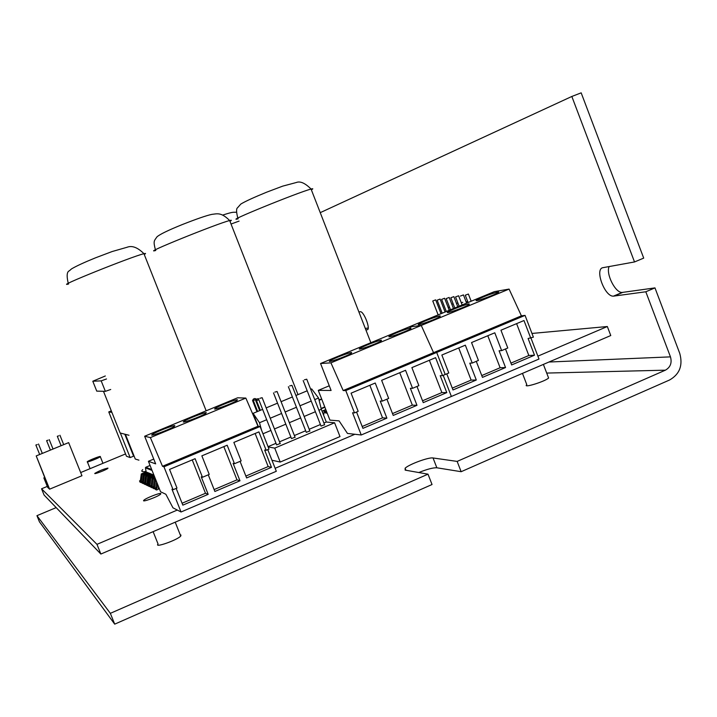 <?xml version="1.0" encoding="UTF-8"?>
<svg xmlns="http://www.w3.org/2000/svg" width="717" height="717" viewBox="0 0 717 717"><rect width="100%" height="100%" fill="white"/><g stroke="black" fill="none" stroke-linecap="round" stroke-linejoin="round"><path stroke-width="1.08" d="M56.177 507.609L36.943 515.666L110.346 613.34L428.004 474.17L405.159 470.119L405.123 468.21C408.968 464.347 428.811 457.052 433.041 457.966L457.15 461.407L665.376 370.178C670.431 367.301 672.125 362.856 670.467 356.869L645.811 291.774L613.402 296.157C604.574 296.811 594.312 268.552 603.078 267.656L634.518 261.956L643.705 258.111L581.173 92.851L571.834 96.463L634.518 261.956M548.173 376.9L548.604 378.02C544.83 381.65 522.03 388.596 526.807 384.679L522.469 373.378M180.272 534.882L180.962 535.034L180.738 536.056C177.368 540.062 153.635 548.388 158.072 544.024L153.124 531.647M609.118 266.563C605.686 273.795 615.383 293.065 622.186 292.446L654.971 287.893L679.743 353.364C683.068 365.338 679.68 374.202 669.597 379.983L461.148 471.705L436.85 467.789C433.104 467.609 427.081 469.196 418.791 472.539M428.004 474.17L432.037 484.522L114.702 624.149L110.346 613.34M36.943 515.666L39.426 521.815L114.702 624.149M654.971 287.893L645.811 291.774M457.15 461.407L461.148 471.705M100.344 456.487L100.308 456.684C99.278 457.921 85.646 463.191 87.313 461.712C88.155 460.655 99.824 455.985 100.344 456.487M358.903 311.976L360.212 311.734M360.364 311.725C363.904 311.214 370.949 329.739 367.221 329.739L365.885 329.928M365.312 328.44L368.197 328.036M320.239 212.653L571.834 96.463M120.375 433.086L130.153 457.58L133.586 456.155L124.821 434.206M111.906 412.383L108.76 411.925L111.305 410.886M130.153 457.58L126.452 456.218L108.76 411.925M177.296 510.056L96.965 544.346L41.559 488.788L47.286 486.413M80.671 472.557L125.538 453.942M131.677 451.387L132.143 451.199M531.969 333.45L607.335 326.522L537.893 356.152M354.861 434.269L275.14 468.3M160.841 493.529L160.626 494.156C158.009 496.756 140.559 503.038 143.965 500.152C145.963 498.1 159.819 492.66 160.841 493.529M107.944 468.102L107.882 468.353C106.663 469.752 93.076 474.95 94.922 473.31C99.475 470.702 103.813 468.972 107.944 468.102M96.965 544.346L100.864 554.044L44.087 495.053L41.559 488.788M100.864 554.044L610.767 335.538L607.335 326.522M173.093 489.72L171.972 489.227L181.042 511.992L172.958 507.815L165.86 494.264L160.554 491.754L148.41 461.3L155.661 463.863L144.646 436.241L150.382 437.603L162.49 466.283L163.96 466.803L173.093 489.72L176.982 488.071L169.553 469.429L195.105 458.692L202.481 477.271L201.235 476.841L208.181 494.336L205.492 493.269L192.237 459.902M208.181 494.336L182.835 505.144L176.176 488.411M182.082 503.244L205.492 493.269M181.042 511.992L276.314 471.284L267.773 449.631M202.481 477.271L209.23 474.412L201.862 455.851L227.164 445.23L234.486 463.72L241.163 460.897L233.859 442.416L258.909 431.894L266.177 450.303L264.636 450.007L271.474 467.35L246.621 477.952L240.061 461.363M234.486 463.72L233.088 463.361L239.98 480.775L214.885 491.477L208.271 474.824M174.823 425.638L174.285 426.436C169.696 429.635 146.949 437.863 152.533 434.314C155.903 431.903 173.38 425.1 174.823 425.638M144.646 436.241L237.614 397.801L245.841 398.078L258.012 426.248L260.092 426.498L269.009 449.102L266.177 450.303M148.41 461.3L153.743 459.077M239.98 480.775L236.986 479.852L223.829 446.628M214.132 489.586L236.986 479.852M206.272 412.625L205.761 413.431C201.127 416.622 178.542 424.733 184.17 421.193C187.522 418.836 204.587 412.212 206.272 412.625M271.474 467.35L268.176 466.561L255.127 433.48M245.877 476.061L268.176 466.561M237.417 399.736L236.951 400.552C232.272 403.734 209.839 411.728 215.503 408.206C218.828 405.885 235.517 399.432 237.417 399.736M163.96 466.803L260.092 426.498M162.49 466.283L258.012 426.248M150.382 437.603L245.841 398.078M354.503 412.902L352.567 412.786L361.243 434.986L347.476 433.444L339.078 420.879L329.928 420.117L318.276 390.38L331.102 390.469L320.553 363.51L330.94 362.847L343.174 390.55L345.773 390.568L354.503 412.902L358.177 411.343L351.079 393.167L375.233 383.021L382.295 401.135L380.243 401.072L386.893 418.136L382.528 417.841L369.838 385.289M386.893 418.136L362.919 428.354L356.546 412.042M362.193 426.498L382.528 417.841M361.243 434.986L451.378 396.465L443.205 375.35L451.378 396.465L538.996 359.029L531.001 338.173M382.295 401.135L388.677 398.437L381.632 380.333L405.553 370.286L412.562 388.318L418.88 385.647L411.881 367.624L435.586 357.666L442.532 375.627L440.22 375.681L446.772 392.602L423.254 402.631L416.98 386.454M412.562 388.318L410.375 388.318L416.971 405.311L393.23 415.43L386.902 399.181M351.617 352.486L351.375 353.284C346.607 356.412 324.568 364.084 330.286 360.642C333.513 358.482 348.964 352.567 351.617 352.486M320.553 363.51L494.354 291.649L509.079 289.085L521.402 315.838L525.05 315.39L533.394 337.16L528.097 338.487L534.506 355.193L511.642 364.944L505.503 348.973M318.276 390.38L329.273 385.791M416.971 405.311L412.338 405.141L399.745 372.723M392.513 413.584L412.338 405.141M381.399 340.163L381.22 340.951C376.452 344.052 354.476 351.671 360.194 348.247C363.385 346.132 378.558 340.342 381.399 340.163M446.772 392.602L441.869 392.558L429.366 360.284M422.537 400.785L441.869 392.558M442.532 375.627L445.221 374.489L436.689 352.441L433.552 352.665L421.264 325.446L408.645 327.086L421.264 325.446L433.552 352.665L436.689 352.441L445.221 374.489L448.797 372.983L441.851 355.032L465.333 345.173L472.234 363.053L469.796 363.169L476.294 380.01L471.123 380.091L458.719 347.951M410.895 327.956L410.805 328.727C406.037 331.801 384.097 339.365 389.815 335.977C392.97 333.898 407.892 328.225 410.895 327.956M345.773 390.568L525.05 315.39M343.174 390.55L521.402 315.838M330.94 362.847L509.079 289.085M476.294 380.01L452.992 389.949L446.763 373.844M452.284 388.112L471.123 380.091M472.234 363.053L478.427 360.427L471.544 342.565L494.793 332.796L501.64 350.604L499.086 350.774L505.539 367.543L482.46 377.384L476.267 361.341M440.13 315.865L440.113 316.609C435.344 319.665 413.449 327.185 419.158 323.824C422.277 321.781 436.949 316.215 440.13 315.865M418.728 324.595L419.185 323.887M505.539 367.543L500.116 367.74L487.793 335.735M481.752 375.565L500.116 367.74M501.64 350.604L507.788 348.005L500.95 330.214L523.984 320.535L530.786 338.263M469.088 303.883L469.16 304.608C464.401 307.638 442.523 315.113 448.224 311.778C451.307 309.78 465.745 304.313 469.088 303.883M534.506 355.193L528.832 355.507L516.598 323.636M510.943 363.125L528.832 355.507M497.777 292.016L498.709 292.043L497.948 292.706C493.206 295.709 471.329 303.157 477.02 299.858C483.715 296.515 490.634 293.898 497.777 292.016M58.74 435.819L57.306 436.286L58.74 435.819M48.03 440.184L46.605 440.65L48.03 440.184M37.293 444.567L35.868 445.033L37.293 444.567M49.607 489.173L47.672 487.363L43.854 477.881L45.395 479.234L36.217 455.913L49.607 489.173L81.953 475.738L68.653 442.622L36.217 455.913M44.705 477.531L43.854 477.881M259.877 398.32L262.144 397.693L259.877 398.32M280.186 443.491L276.619 444.898L258.568 399.1M274.799 392.127L277.076 391.5L274.799 392.127M295.046 437.209L291.487 438.598L273.509 392.898M289.641 385.961L291.936 385.334L289.641 385.961M309.843 430.944L306.293 432.333L288.377 386.723M304.42 379.831L306.733 379.194L304.42 379.831M324.577 424.715L321.037 426.095L303.183 380.575M268.158 446.933L274.736 448.125L280.23 462.053L339.992 436.581L334.588 422.77L326.298 422.035L321.297 409.255L318.545 398.016L311.68 388.928L310.712 389.331M280.23 462.053L271.967 460.242M274.736 448.125L334.588 422.77M268.05 446.673L275.991 443.321M279.522 441.824L290.869 437.02M294.391 435.533L305.675 430.765M309.188 429.277L320.418 424.527M323.923 423.039L326.298 422.035M262.969 433.785L270.918 430.442M274.459 428.954L285.814 424.177M289.345 422.698L300.647 417.939M304.16 416.46L315.399 411.728M318.913 410.258L321.297 409.255M258.183 426.265L253.092 413.351L259.509 422.734L266.697 419.723M270.237 418.235L281.602 413.476M285.133 411.997L296.453 407.265M299.966 405.786L311.223 401.081M314.736 399.602L318.545 398.016M259.509 422.734L261.526 430.119M253.092 413.351L262.619 409.38M266.159 407.901L277.542 403.151M281.082 401.681L292.402 396.958M295.924 395.488L307.19 390.801M435.658 299.849L432.763 300.97L435.658 299.849M440.077 299.07L437.155 300.19L440.077 299.07M444.585 298.263L441.636 299.401L444.585 298.263M449.165 297.447L446.189 298.595L449.165 297.447M453.834 296.623L450.832 297.77L453.834 296.623M458.584 295.771L455.555 296.937L458.584 295.771M463.424 294.911L460.377 296.085L463.424 294.911M468.362 294.033L465.279 295.216L468.362 294.033M451.773 304.151L453.198 303.918M456.46 303.381L457.948 303.139M461.237 302.601L462.788 302.35M466.104 301.803L467.717 301.534M471.06 300.988L472.216 300.799M449.263 306.544L448.385 308.068M125.43 434.359L135.28 459.041L138.928 460.162M120.142 432.996L128.988 435.264M96.75 391.115L105.372 391.348L110.714 389.483M106.519 378.961L101.187 380.87L92.798 381.229L105.327 375.977M318.984 399.808L321.682 399.064M142.71 469.635C140.846 471.454 141.921 472.064 145.945 471.472M325.455 409.712L323.573 410.509L323.851 411.253L326.056 413.189L324.846 411.917L326.45 411.244M326.343 410.949L324.729 411.63L324.012 410.527L325.868 409.748L322.041 411.155M322.408 412.096L323.645 413.342L323.923 414.094L323.295 414.354M327.051 412.768L326.056 413.189M326.755 412.024L325.778 412.436M323.645 413.342L323 413.61M258.819 399.736L256.552 400.678L260.352 410.321M256.919 399.19L258.219 398.652L256.605 399.181L256.552 400.678L255.754 400.642L259.679 410.599M256.973 411.728L252.545 400.516L253.325 400.543L257.627 411.459M254.678 398.535L253.388 399.064L254.678 398.535M255.754 400.642L256.605 399.181L253.325 400.543L253.693 399.073M256.641 399.163L254.983 398.544M253.388 399.064L252.545 400.516M258.729 398.849L258.219 398.652M158.6 486.852L158.269 489.308L156.611 490.007L155.481 489.469L154.944 488.116L156.073 488.644L157.014 488.25L155.885 487.721L154.944 488.116M156.611 490.007L156.073 488.644M156.656 481.976L155.885 487.721M157.014 488.25L157.552 484.226M151.852 487.748L151.323 486.422L150.247 485.911L150.776 487.237L152.721 487.39M149.548 486.664L149.019 485.346L147.971 484.853L148.491 486.162L150.4 486.305M150.247 485.911L151.162 485.526L152.094 478.606L154.854 477.45M155.168 478.239L153.187 479.073L152.246 486.027L151.323 486.422M152.246 486.027L151.162 485.526M154.496 476.554L150.866 478.078L149.934 484.961L149.019 485.346M149.934 484.961L148.876 484.468L149.808 477.621L154.191 475.774L153.931 475.129L152.73 474.645L147.756 476.733L146.833 483.518L145.936 483.894L147.872 484.002L146.833 483.518M147.971 484.853L148.876 484.468M153.187 479.073L152.094 478.606M150.866 478.078L149.808 477.621M155.096 488.492L153.106 488.349L152.569 487.004L154.603 487.13L153.492 486.61L152.569 487.004M154.209 488.869L153.671 487.515M154.603 487.13L155.553 480.085L154.442 479.61L153.492 486.61M155.535 479.153L154.442 479.61M154.092 475.819L153.796 475.084L148.795 477.181L147.756 476.733M151.87 475.004L151.529 474.152L152.73 474.645M149.638 474.08L149.297 473.238L150.48 473.722L145.551 475.792L144.646 482.496L143.75 482.873L145.659 482.971L144.646 482.496M147.451 473.166L147.119 472.342L148.276 472.817L143.4 474.869L142.495 481.501L141.616 481.878L142.127 483.141L143.911 483.276M148.186 485.391L146.456 485.194L145.936 483.894M147.487 485.687L146.967 484.378M147.872 484.002L148.795 477.181M140.998 482.613L139.528 480.892L140.03 482.156L141.778 482.281M143.113 483.617L142.611 482.335L141.616 481.878M148.276 472.817L149.297 473.238L144.395 475.29L143.49 481.967L142.611 482.335M143.49 481.967L142.495 481.501M142.271 474.376L141.294 473.955L146.125 471.938L147.119 472.342L142.271 474.376L141.374 480.982L140.496 481.349M141.374 480.982L140.398 480.524L141.294 473.955M139.528 480.892L140.398 480.524M144.395 475.29L143.4 474.869M146.098 484.298L144.269 484.163L143.75 482.873M145.282 484.638L144.762 483.348M145.659 482.971L146.573 476.231L145.551 475.792M146.573 476.231L151.529 474.152L150.48 473.722M152.058 470.433L145.452 467.851L146.125 471.938M670.467 356.869L548.962 362.022M521.761 373.682L522.576 373.665M546.704 373.073L665.376 370.178M613.895 296.13L622.688 292.411M433.041 457.966L436.85 467.789M103.481 391.303L120.151 433.032M92.798 381.229L96.768 391.159M101.187 380.87L105.372 391.348M231.035 224.036L239.084 221.105M238.169 218.775C221.965 223.417 298.191 192.29 311.061 189.055C313.284 188.463 313.383 188.714 311.348 189.799M68.617 284.004C52.825 288.288 131.758 256.516 143.947 253.701C145.999 253.191 146.098 253.433 144.242 254.436M155.768 250.475C139.716 254.965 217.054 223.596 229.664 220.54C231.824 219.976 231.923 220.227 229.96 221.284M324.953 412.562L323.313 413.252M326.593 411.612L325.061 412.257M321.736 399.199L319.101 400.31M321.099 408.457L324.756 406.924L321.099 408.466M321.189 408.815L324.891 407.256M150.077 465.467L145.793 467.26L151.708 469.554M145.452 467.851L145.793 467.26M102.961 463.307L100.308 456.684M90.091 468.649L87.402 461.927M180.738 536.056L175.208 522.182M548.604 378.02L543.387 364.415M613.402 296.157L622.186 292.446M405.123 468.21L405.921 470.262M143.965 500.152L144.242 500.833M152.533 434.314L152.82 435.031M184.17 421.193L184.457 421.919M215.503 408.206L215.781 408.932M330.286 360.642L330.564 361.35M360.194 348.247L360.472 348.955M389.815 335.977L390.084 336.676M419.158 323.824L419.427 324.514M448.224 311.778L448.492 312.46M477.02 299.858L477.28 300.531M63.714 444.648L59.941 435.255M61.097 445.714L57.324 436.321M53.031 449.021L49.249 439.62M50.405 450.097L46.623 440.686M42.312 453.413L38.521 444.002M39.677 454.497L35.886 445.069M280.248 443.671L262.144 397.693M295.117 437.379L277.076 391.5M309.914 431.123L291.936 385.334M324.649 424.885L306.733 379.194M441.027 313.696L435.703 299.912M438.141 314.888L432.781 301.032M445.105 312.012L440.13 299.123M442.192 313.212L437.182 300.253M449.245 310.3L444.63 298.326M446.306 311.51L441.654 299.464M453.467 308.552L449.209 297.51M450.509 309.78L446.216 298.657M457.769 306.777L453.879 296.686M454.784 308.014L450.859 297.842M462.151 304.967L458.629 295.843M459.131 306.213L455.582 297.008M466.606 303.121L463.478 294.983M471.159 301.239L468.407 294.104M468.084 302.511L465.306 295.287M223.068 214.957C234.387 211.327 233.016 212.528 236.44 212.187M237.811 218.111C236.287 212.124 236.189 208.683 237.506 207.805L240.804 204.076C245.151 201.414 253.8 197.444 266.751 192.147L282.677 186.142L296.264 182.521C300.19 180.908 305.128 183.086 311.061 189.055L370.859 342.708M68.249 283.358C66.511 275.866 66.878 271.68 69.361 270.793L71.539 268.893C76.28 266.079 84.292 262.377 95.576 257.797L112.139 251.542L127.052 247.266C132.062 245.295 137.691 247.446 143.947 253.701L206.164 410.805M155.41 249.821C153.079 240.688 154.173 241.011 156.978 236.852C159.739 234.369 168.145 230.282 182.19 224.6C196.745 218.873 206.621 215.467 211.82 214.383C217.117 213.8 221.069 211.945 229.664 220.54L298.003 394.628M151.726 469.599L145.47 467.636"/></g></svg>

